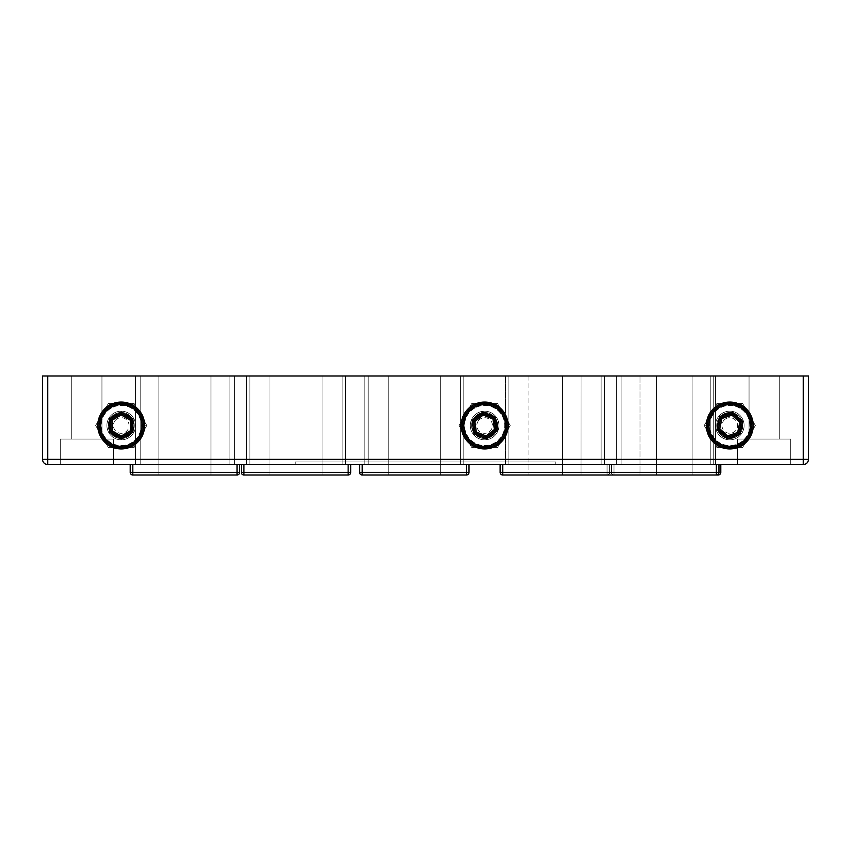 <?xml version="1.0" encoding="UTF-8"?>
<svg xmlns="http://www.w3.org/2000/svg" width="851" height="851" viewBox="0 0 851 851"><rect width="100%" height="100%" fill="white"/><g stroke="black" fill="none" stroke-linecap="round" stroke-linejoin="round"><path stroke-width="0.64" stroke-dasharray="4.25 3.19" d="M729.775 411.171A14.329 14.329 0 0 0 715.446 425.5A14.329 14.329 0 0 0 729.775 439.829A14.329 14.329 0 0 0 744.104 425.5A14.329 14.329 0 0 0 729.775 411.171A14.329 14.329 0 0 0 715.446 425.5A14.329 14.329 0 0 0 729.775 439.829A14.329 14.329 0 0 0 744.104 425.5A14.329 14.329 0 0 0 729.775 411.171A14.329 14.329 0 0 0 715.446 425.5A14.329 14.329 0 0 0 729.775 439.829A14.329 14.329 0 0 0 744.104 425.5A14.329 14.329 0 0 0 729.775 411.171A14.329 14.329 0 0 0 715.446 425.5A14.329 14.329 0 0 0 729.775 439.829A14.329 14.329 0 0 0 744.104 425.5A14.329 14.329 0 0 0 729.775 411.171A14.329 14.329 0 0 0 715.446 425.5A14.329 14.329 0 0 0 729.775 439.829A14.329 14.329 0 0 0 744.104 425.5A14.329 14.329 0 0 0 729.775 411.171A14.329 14.329 0 0 0 715.446 425.5A14.329 14.329 0 0 0 729.775 439.829A14.329 14.329 0 0 0 744.104 425.5A14.329 14.329 0 0 0 729.775 411.171A14.329 14.329 0 0 0 715.446 425.5A14.329 14.329 0 0 0 729.775 439.829A14.329 14.329 0 0 0 744.104 425.5A14.329 14.329 0 0 0 729.775 411.171A14.329 14.329 0 0 0 715.446 425.5A14.329 14.329 0 0 0 729.775 439.829A14.329 14.329 0 0 0 744.104 425.5A14.329 14.329 0 0 0 729.775 411.171M484.634 411.171A14.329 14.329 0 0 0 470.305 425.5A14.329 14.329 0 0 0 484.634 439.829A14.329 14.329 0 0 0 498.963 425.5A14.329 14.329 0 0 0 484.634 411.171A14.329 14.329 0 0 0 470.305 425.5A14.329 14.329 0 0 0 484.634 439.829A14.329 14.329 0 0 0 498.963 425.5A14.329 14.329 0 0 0 484.634 411.171A14.329 14.329 0 0 0 470.305 425.5A14.329 14.329 0 0 0 484.634 439.829A14.329 14.329 0 0 0 498.963 425.5A14.329 14.329 0 0 0 484.634 411.171A14.329 14.329 0 0 0 470.305 425.5A14.329 14.329 0 0 0 484.634 439.829A14.329 14.329 0 0 0 498.963 425.5A14.329 14.329 0 0 0 484.634 411.171A14.329 14.329 0 0 0 470.305 425.5A14.329 14.329 0 0 0 484.634 439.829A14.329 14.329 0 0 0 498.963 425.5A14.329 14.329 0 0 0 484.634 411.171A14.329 14.329 0 0 0 470.305 425.5A14.329 14.329 0 0 0 484.634 439.829A14.329 14.329 0 0 0 498.963 425.5A14.329 14.329 0 0 0 484.634 411.171A14.329 14.329 0 0 0 470.305 425.5A14.329 14.329 0 0 0 484.634 439.829A14.329 14.329 0 0 0 498.963 425.5A14.329 14.329 0 0 0 484.634 411.171A14.329 14.329 0 0 0 470.305 425.5A14.329 14.329 0 0 0 484.634 439.829A14.329 14.329 0 0 0 498.963 425.5A14.329 14.329 0 0 0 484.634 411.171M121.225 411.171A14.329 14.329 0 0 0 106.896 425.5A14.329 14.329 0 0 0 121.225 439.829A14.329 14.329 0 0 0 135.554 425.5A14.329 14.329 0 0 0 121.225 411.171A14.329 14.329 0 0 0 106.896 425.5A14.329 14.329 0 0 0 121.225 439.829A14.329 14.329 0 0 0 135.554 425.5A14.329 14.329 0 0 0 121.225 411.171A14.329 14.329 0 0 0 106.896 425.5A14.329 14.329 0 0 0 121.225 439.829A14.329 14.329 0 0 0 135.554 425.5A14.329 14.329 0 0 0 121.225 411.171A14.329 14.329 0 0 0 106.896 425.5A14.329 14.329 0 0 0 121.225 439.829A14.329 14.329 0 0 0 135.554 425.5A14.329 14.329 0 0 0 121.225 411.171A14.329 14.329 0 0 0 106.896 425.5A14.329 14.329 0 0 0 121.225 439.829A14.329 14.329 0 0 0 135.554 425.5A14.329 14.329 0 0 0 121.225 411.171A14.329 14.329 0 0 0 106.896 425.5A14.329 14.329 0 0 0 121.225 439.829A14.329 14.329 0 0 0 135.554 425.5A14.329 14.329 0 0 0 121.225 411.171A14.329 14.329 0 0 0 106.896 425.5A14.329 14.329 0 0 0 121.225 439.829A14.329 14.329 0 0 0 135.554 425.5A14.329 14.329 0 0 0 121.225 411.171A14.329 14.329 0 0 0 106.896 425.5A14.329 14.329 0 0 0 121.225 439.829A14.329 14.329 0 0 0 135.554 425.5A14.329 14.329 0 0 0 121.225 411.171M779.271 376.004L779.271 439.042L749.05 439.042L779.271 439.042L749.05 439.042L779.271 439.042L749.05 439.042L779.271 439.042L749.05 439.042L779.271 439.042L779.271 376.004L749.05 376.004L749.05 439.042L749.05 376.004L779.271 376.004L749.05 376.004L779.271 376.004L779.271 439.042L779.271 376.004L749.05 376.004L749.05 439.042L749.05 376.004L779.271 376.004M101.95 376.004L101.95 439.042L71.729 439.042L101.95 439.042L71.729 439.042L101.95 439.042L71.729 439.042L101.95 439.042L71.729 439.042L101.95 439.042L101.95 376.004L71.729 376.004L71.729 439.042L71.729 376.004L101.95 376.004L71.729 376.004L101.95 376.004L101.95 439.042L101.95 376.004L71.729 376.004L71.729 439.042L71.729 376.004L101.95 376.004M790.739 439.042L790.739 464.572L737.594 464.572L790.739 464.572L737.594 464.572L790.739 464.572L737.594 464.572L790.739 464.572L737.594 464.572L790.739 464.572L790.739 439.042L737.594 439.042L737.594 464.572L737.594 439.042L790.739 439.042L737.594 439.042L790.739 439.042L790.739 464.572L790.739 439.042L737.594 439.042L737.594 464.572L737.594 439.042L790.739 439.042M113.406 439.042L113.406 464.572L60.261 464.572L113.406 464.572L60.261 464.572L113.406 464.572L60.261 464.572L113.406 464.572L60.261 464.572L113.406 464.572L113.406 439.042L60.261 439.042L60.261 464.572L60.261 439.042L113.406 439.042L60.261 439.042L113.406 439.042L113.406 464.572L113.406 439.042L60.261 439.042L60.261 464.572L60.261 439.042L113.406 439.042M47.762 376.004L42.55 376.004L42.55 459.37A5.212 5.212 0 0 0 47.762 464.572L249.917 464.572L249.917 376.004L342.134 376.004L342.134 464.572L368.185 464.572L368.185 376.004L460.412 376.004L460.412 464.572L508.866 464.572L508.866 376.004L710.234 376.004L710.234 464.572L710.234 376.004L621.921 376.004L710.234 376.004L710.234 464.572L508.866 464.572L508.866 376.004L508.866 464.572L508.866 376.004L601.083 376.004L508.866 376.004L508.866 464.572L621.921 464.572L621.921 376.004L621.921 464.572L621.921 376.004L601.083 376.004L601.083 464.572L710.234 464.572L710.234 376.004L803.238 376.004L803.238 464.572A5.212 5.212 0 0 0 808.45 459.37L808.45 376.004L808.45 459.37A5.212 5.212 0 0 1 803.238 464.572A5.212 5.212 0 0 0 808.45 459.37L808.45 376.004L808.45 459.37L808.45 376.004L803.238 376.004L803.238 464.572A5.212 5.212 0 0 0 808.45 459.37A5.212 5.212 0 0 1 803.238 464.572L803.238 459.37L47.762 459.37L47.762 376.004L803.238 376.004L803.238 459.37L808.45 459.37M803.238 464.572L710.234 464.572L710.234 376.004L710.234 464.572L710.234 376.004L710.234 464.572L803.238 464.572L47.762 464.572L140.766 464.572L140.766 376.004L140.766 464.572L140.766 376.004L140.766 464.572L47.762 464.572A5.212 5.212 0 0 1 42.55 459.37A5.212 5.212 0 0 0 47.762 464.572A5.212 5.212 0 0 1 42.55 459.37A5.212 5.212 0 0 0 47.762 464.572A5.212 5.212 0 0 1 42.55 459.37L42.55 376.004L42.55 459.37L42.55 376.004L229.079 376.004L42.55 376.004L42.55 459.37L42.55 376.004L140.766 376.004L42.55 376.004L140.766 376.004L42.55 376.004L42.55 459.37A5.212 5.212 0 0 0 47.762 464.572L229.079 464.572L229.079 376.004L229.079 464.572L140.766 464.572L249.917 464.572L249.917 376.004L249.917 464.572L249.917 376.004L368.185 376.004L368.185 464.572L368.185 376.004L508.866 376.004L508.866 464.572L508.866 376.004L710.234 376.004L710.234 464.572L803.238 464.572L710.234 464.572L710.234 376.004L808.45 376.004L710.234 376.004L710.234 464.572L621.921 464.572L621.921 376.004L601.083 376.004L601.083 464.572L601.083 376.004L601.083 464.572L508.866 464.572L710.234 464.572L710.234 376.004L508.866 376.004L508.866 464.572L508.866 376.004L368.185 376.004L368.185 464.572L368.185 376.004L368.185 464.572L460.412 464.572L460.412 376.004L460.412 464.572L368.185 464.572L368.185 376.004L460.412 376.004L460.412 464.572L508.866 464.572L508.866 376.004L460.412 376.004L460.412 464.572L460.412 376.004L368.185 376.004L368.185 464.572L460.412 464.572L368.185 464.572L368.185 376.004L249.917 376.004L249.917 464.572L342.134 464.572L342.134 376.004L342.134 464.572L249.917 464.572L249.917 376.004L249.917 464.572L368.185 464.572L368.185 376.004L342.134 376.004L342.134 464.572L368.185 464.572L368.185 376.004L342.134 376.004L342.134 464.572L342.134 376.004L249.917 376.004L342.134 376.004L342.134 464.572L249.917 464.572L249.917 376.004L249.917 464.572L249.917 376.004L140.766 376.004L229.079 376.004L229.079 464.572L249.917 464.572L249.917 376.004L229.079 376.004L229.079 464.572L229.079 376.004L229.079 464.572L140.766 464.572L140.766 376.004L140.766 464.572L140.766 376.004L140.766 464.572L140.766 376.004L249.917 376.004L140.766 376.004L140.766 464.572L140.766 376.004L140.766 464.572L47.762 464.572L508.866 464.572L508.866 376.004L460.412 376.004L460.412 464.572L803.238 464.572L508.866 464.572L508.866 376.004L803.238 376.004M229.079 376.004L229.079 464.572L249.917 464.572L249.917 376.004L342.134 376.004L342.134 464.572L229.079 464.572L229.079 376.004L229.079 464.572L229.079 376.004L249.917 376.004L229.079 376.004L229.079 464.572L229.079 376.004M460.412 376.004L460.412 464.572L368.185 464.572L368.185 376.004L460.412 376.004L460.412 464.572L508.866 464.572L460.412 464.572L460.412 376.004L508.866 376.004L460.412 376.004L460.412 464.572L460.412 376.004M729.775 402.055A23.445 23.445 0 0 0 706.33 425.5A23.445 23.445 0 0 0 729.775 448.945A23.445 23.445 0 0 0 753.22 425.5A23.445 23.445 0 0 0 729.775 402.055M484.634 402.055A23.445 23.445 0 0 0 461.189 425.5A23.445 23.445 0 0 0 484.634 448.945A23.445 23.445 0 0 0 508.079 425.5A23.445 23.445 0 0 0 484.634 402.055M121.225 402.055A23.445 23.445 0 0 0 97.78 425.5A23.445 23.445 0 0 0 121.225 448.945A23.445 23.445 0 0 0 144.67 425.5A23.445 23.445 0 0 0 121.225 402.055M342.134 376.004L342.134 464.572L368.185 464.572L342.134 464.572L342.134 376.004L368.185 376.004L342.134 376.004L342.134 464.572L342.134 376.004M555.756 464.572L295.244 464.572L555.756 464.572L295.244 464.572L555.756 464.572L555.756 461.976L295.244 461.976L295.244 464.572L295.244 461.976L555.756 461.976L555.756 464.572L555.756 461.976L295.244 461.976L295.244 464.572L295.244 461.976L555.756 461.976L555.756 464.572M710.234 376.004L808.45 376.004L710.234 376.004M742.561 403.353L755.348 425.5L742.561 447.647L716.989 447.647L704.202 425.5L716.989 403.353L742.561 403.353L755.348 425.5L742.561 447.647L716.989 447.647L704.202 425.5L716.989 403.353L742.561 403.353M497.42 403.353L510.206 425.5L497.42 447.647L471.848 447.647L459.072 425.5L471.848 403.353L497.42 403.353L510.206 425.5L497.42 447.647L471.848 447.647L459.072 425.5L471.848 403.353L497.42 403.353M134.011 403.353L146.797 425.5L134.011 447.647L108.439 447.647L95.652 425.5L108.439 403.353L134.011 403.353L146.797 425.5L134.011 447.647L108.439 447.647L95.652 425.5L108.439 403.353L134.011 403.353M115.619 420.054A7.819 7.819 0 0 1 126.671 419.894A7.819 7.819 0 0 1 126.831 430.946A7.819 7.819 0 0 1 115.779 431.106A7.819 7.819 0 0 1 115.619 420.054M130.565 434.584A13.02 13.02 0 0 0 130.299 416.16A13.02 13.02 0 0 0 111.885 416.416A13.02 13.02 0 0 1 130.299 416.16A13.02 13.02 0 0 1 130.565 434.584A13.02 13.02 0 0 1 112.141 434.84A13.02 13.02 0 0 1 111.885 416.416A13.02 13.02 0 0 0 112.141 434.84A13.02 13.02 0 0 0 130.565 434.584M105.343 410.065A22.147 22.147 0 0 1 136.66 409.618A22.147 22.147 0 0 1 137.107 440.935A22.147 22.147 0 0 1 105.79 441.382A22.147 22.147 0 0 1 105.343 410.065M121.214 437.531L110.8 431.51L110.811 419.479L121.236 413.469L131.65 419.49L131.639 431.521L121.214 437.531M478.358 420.851A7.819 7.819 0 0 1 489.282 419.213A7.819 7.819 0 0 1 490.921 430.149A7.819 7.819 0 0 1 479.985 431.787A7.819 7.819 0 0 1 478.358 420.851M495.112 433.244A13.02 13.02 0 0 0 492.378 415.033A13.02 13.02 0 0 0 474.167 417.756A13.02 13.02 0 0 1 492.378 415.033A13.02 13.02 0 0 1 495.112 433.244A13.02 13.02 0 0 1 476.89 435.967A13.02 13.02 0 0 1 474.167 417.756A13.02 13.02 0 0 0 476.89 435.967A13.02 13.02 0 0 0 495.112 433.244M466.837 412.331A22.147 22.147 0 0 1 497.803 407.693A22.147 22.147 0 0 1 502.441 438.669A22.147 22.147 0 0 1 471.465 443.307A22.147 22.147 0 0 1 466.837 412.331M486.24 437.425L475.113 432.851L473.507 420.926L483.028 413.575L494.165 418.149L495.761 430.074L486.24 437.425M725.392 419.032A7.819 7.819 0 0 1 736.253 421.117A7.819 7.819 0 0 1 734.158 431.968A7.819 7.819 0 0 1 723.307 429.883A7.819 7.819 0 0 1 725.392 419.032M737.072 436.286A13.02 13.02 0 0 0 740.561 418.203A13.02 13.02 0 0 0 722.478 414.714A13.02 13.02 0 0 1 740.561 418.203A13.02 13.02 0 0 1 737.072 436.286A13.02 13.02 0 0 1 718.989 432.797A13.02 13.02 0 0 1 722.478 414.714A13.02 13.02 0 0 0 718.989 432.797A13.02 13.02 0 0 0 737.072 436.286M717.372 407.161A22.147 22.147 0 0 1 748.114 413.086A22.147 22.147 0 0 1 742.189 443.839A22.147 22.147 0 0 1 711.436 437.914A22.147 22.147 0 0 1 717.372 407.161M727.318 437.276L718.35 429.266L720.797 417.49L732.232 413.724L741.2 421.734L738.753 433.51L727.318 437.276M127.48 436.329A12.51 12.51 0 0 0 132.054 419.245A12.51 12.51 0 0 0 114.97 414.671A12.51 12.51 0 0 1 132.054 419.245A12.51 12.51 0 0 1 127.48 436.329A12.51 12.51 0 0 1 110.396 431.755A12.51 12.51 0 0 1 114.97 414.671A12.51 12.51 0 0 0 110.396 431.755A12.51 12.51 0 0 0 127.48 436.329M115.757 416.022A10.946 10.946 0 0 1 130.703 420.032A10.946 10.946 0 0 1 126.693 434.978A10.946 10.946 0 0 0 130.703 420.032A10.946 10.946 0 0 0 115.757 416.022A10.946 10.946 0 0 0 111.747 430.968A10.946 10.946 0 0 0 126.693 434.978A10.946 10.946 0 0 1 111.747 430.968A10.946 10.946 0 0 1 115.757 416.022M111.194 408.129A20.062 20.062 0 0 0 103.854 435.531A20.062 20.062 0 0 0 131.256 442.871A20.062 20.062 0 0 0 138.596 415.469A20.062 20.062 0 0 0 111.194 408.129A20.062 20.062 0 0 0 103.854 435.531A20.062 20.062 0 0 0 131.256 442.871A20.062 20.062 0 0 0 138.596 415.469A20.062 20.062 0 0 0 111.194 408.129M109.194 446.339L133.256 446.339L109.194 446.339L97.163 425.5L109.194 446.339M109.194 404.661L97.163 425.5L109.194 404.661L133.256 404.661L145.287 425.5L133.256 404.661L109.194 404.661M133.256 446.339L145.287 425.5L133.256 446.339M490.889 436.329A12.51 12.51 0 0 0 495.463 419.245A12.51 12.51 0 0 0 478.379 414.671A12.51 12.51 0 0 1 495.463 419.245A12.51 12.51 0 0 1 490.889 436.329A12.51 12.51 0 0 1 473.805 431.755A12.51 12.51 0 0 1 478.379 414.671A12.51 12.51 0 0 0 473.805 431.755A12.51 12.51 0 0 0 490.889 436.329M479.166 416.022A10.946 10.946 0 0 1 494.112 420.032A10.946 10.946 0 0 1 490.102 434.978A10.946 10.946 0 0 0 494.112 420.032A10.946 10.946 0 0 0 479.166 416.022A10.946 10.946 0 0 0 475.156 430.968A10.946 10.946 0 0 0 490.102 434.978A10.946 10.946 0 0 1 475.156 430.968A10.946 10.946 0 0 1 479.166 416.022M474.603 408.129A20.062 20.062 0 0 0 467.263 435.531A20.062 20.062 0 0 0 494.665 442.871A20.062 20.062 0 0 0 502.005 415.469A20.062 20.062 0 0 0 474.603 408.129A20.062 20.062 0 0 0 467.263 435.531A20.062 20.062 0 0 0 494.665 442.871A20.062 20.062 0 0 0 502.005 415.469A20.062 20.062 0 0 0 474.603 408.129M472.603 446.339L496.665 446.339L472.603 446.339L460.572 425.5L472.603 446.339M472.603 404.661L460.572 425.5L472.603 404.661L496.665 404.661L508.696 425.5L496.665 404.661L472.603 404.661M496.665 446.339L508.696 425.5L496.665 446.339M723.52 436.329A12.51 12.51 0 0 0 740.604 431.755A12.51 12.51 0 0 0 736.03 414.671A12.51 12.51 0 0 1 740.604 431.755A12.51 12.51 0 0 1 723.52 436.329A12.51 12.51 0 0 1 718.946 419.245A12.51 12.51 0 0 1 736.03 414.671A12.51 12.51 0 0 0 718.946 419.245A12.51 12.51 0 0 0 723.52 436.329M735.243 416.022A10.946 10.946 0 0 1 739.253 430.968A10.946 10.946 0 0 1 724.307 434.978A10.946 10.946 0 0 0 739.253 430.968A10.946 10.946 0 0 0 735.243 416.022A10.946 10.946 0 0 0 720.297 420.032A10.946 10.946 0 0 0 724.307 434.978A10.946 10.946 0 0 1 720.297 420.032A10.946 10.946 0 0 1 735.243 416.022M739.806 408.129A20.062 20.062 0 0 0 712.404 415.469A20.062 20.062 0 0 0 719.744 442.871A20.062 20.062 0 0 0 747.146 435.531A20.062 20.062 0 0 0 739.806 408.129A20.062 20.062 0 0 0 712.404 415.469A20.062 20.062 0 0 0 719.744 442.871A20.062 20.062 0 0 0 747.146 435.531A20.062 20.062 0 0 0 739.806 408.129M705.713 425.5L717.744 446.339L705.713 425.5L717.744 404.661L705.713 425.5M741.806 404.661L717.744 404.661L741.806 404.661L753.837 425.5L741.806 446.339L753.837 425.5L741.806 404.661M717.744 446.339L741.806 446.339L717.744 446.339M130.214 464.572L130.214 472.39A2.606 2.606 0 0 0 132.82 474.996L132.82 472.39L237.025 472.39L237.025 464.572L237.025 474.996L237.025 464.572L237.025 474.996L237.025 472.39L237.025 474.996L237.025 472.39L237.025 474.996L210.952 474.996L210.952 376.004L210.952 474.996L158.871 474.996L237.025 474.996L158.871 474.996L158.871 376.004L158.871 474.996L210.952 474.996L210.952 376.004L210.952 474.996L237.025 474.996L158.871 474.996L237.025 474.996L158.871 474.996L158.871 376.004L158.871 474.996L210.952 474.996L210.952 376.004L210.952 474.996L237.025 474.996L158.871 474.996L158.871 376.004L234.419 376.004L210.974 376.004L210.974 474.996L158.871 474.996L158.871 376.004L234.419 376.004L158.871 376.004L234.419 376.004L210.974 376.004L210.974 474.996L210.974 376.004L158.871 376.004L234.419 376.004L158.871 376.004L234.419 376.004L210.974 376.004L210.974 474.996L210.974 376.004L158.871 376.004L234.419 376.004L158.871 376.004L210.974 376.004L210.974 474.996L158.871 474.996L237.025 474.996A2.606 2.606 0 0 0 239.631 472.39L239.631 464.572L239.631 472.39L239.631 464.572L132.82 464.572L239.631 464.572L239.631 472.39A2.606 2.606 0 0 1 237.025 474.996A2.606 2.606 0 0 0 239.631 472.39L239.631 464.572L239.631 472.39A2.606 2.606 0 0 1 237.025 474.996A2.606 2.606 0 0 0 239.631 472.39L239.631 464.572L239.631 472.39A2.606 2.606 0 0 1 237.025 474.996A2.606 2.606 0 0 0 239.631 472.39L239.631 464.572L130.214 464.572L239.631 464.572L239.631 472.39A2.606 2.606 0 0 1 237.025 474.996L132.82 474.996L237.025 474.996A2.606 2.606 0 0 0 239.631 472.39L239.631 464.572L239.631 472.39A2.606 2.606 0 0 1 237.025 474.996A2.606 2.606 0 0 0 239.631 472.39A2.606 2.606 0 0 1 237.025 474.996A2.606 2.606 0 0 0 239.631 472.39L132.82 472.39L132.82 464.572L130.214 464.572L130.214 472.39L130.214 464.572L237.025 464.572L130.214 464.572L130.214 472.39A2.606 2.606 0 0 0 132.82 474.996A2.606 2.606 0 0 1 130.214 472.39L130.214 464.572L239.631 464.572L239.631 472.39A2.606 2.606 0 0 1 237.025 474.996L132.82 474.996L237.025 474.996A2.606 2.606 0 0 0 239.631 472.39L237.025 472.39L239.631 472.39A2.606 2.606 0 0 1 237.025 474.996A2.606 2.606 0 0 0 239.631 472.39L132.82 472.39L132.82 464.572L130.214 464.572L130.214 472.39A2.606 2.606 0 0 0 132.82 474.996A2.606 2.606 0 0 1 130.214 472.39L130.214 464.572L237.025 464.572L130.214 464.572L130.214 472.39A2.606 2.606 0 0 0 132.82 474.996L237.025 474.996A2.606 2.606 0 0 0 239.631 472.39A2.606 2.606 0 0 1 237.025 474.996L132.82 474.996A2.606 2.606 0 0 1 130.214 472.39L130.214 464.572L239.631 464.572L130.214 464.572L130.214 472.39A2.606 2.606 0 0 0 132.82 474.996L237.025 474.996A2.606 2.606 0 0 0 239.631 472.39L237.025 472.39L237.025 464.572L239.631 464.572L239.631 472.39A2.606 2.606 0 0 1 237.025 474.996A2.606 2.606 0 0 0 239.631 472.39L237.025 472.39L239.631 472.39L239.631 464.572L239.631 472.39L239.631 464.572L132.82 464.572L132.82 472.39L237.025 472.39L237.025 474.996A2.606 2.606 0 0 0 239.631 472.39L239.631 464.572L239.631 472.39L239.631 464.572L237.025 464.572L239.631 464.572L239.631 472.39A2.606 2.606 0 0 1 237.025 474.996L132.82 474.996A2.606 2.606 0 0 1 130.214 472.39L130.214 464.572L132.82 464.572L132.82 472.39L130.214 472.39A2.606 2.606 0 0 0 132.82 474.996L237.025 474.996A2.606 2.606 0 0 0 239.631 472.39L239.631 464.572L237.025 464.572L237.025 472.39L132.82 472.39L132.82 474.996A2.606 2.606 0 0 1 130.214 472.39L132.82 472.39L132.82 464.572L132.82 472.39L237.025 472.39L237.025 464.572L237.025 472.39L239.631 472.39A2.606 2.606 0 0 1 237.025 474.996L132.82 474.996L237.025 474.996A2.606 2.606 0 0 0 239.631 472.39L239.631 464.572L234.419 464.572L234.419 376.004L234.419 464.572L234.419 376.004L234.419 464.572L135.426 464.572L135.426 376.004L234.419 376.004L135.426 376.004L234.419 376.004L234.419 464.572L239.631 464.572L234.419 464.572L234.419 376.004L234.419 464.572L234.419 376.004L135.426 376.004L234.419 376.004L234.419 464.572L135.426 464.572L135.426 376.004L234.419 376.004L234.419 464.572L239.631 464.572L234.419 464.572L234.419 376.004L135.426 376.004L234.419 376.004L234.419 464.572L234.419 376.004L234.419 464.572L135.426 464.572L239.631 464.572L234.419 464.572L234.419 376.004L135.426 376.004L234.419 376.004L234.419 464.572L234.419 376.004L234.419 464.572L135.426 464.572L135.426 376.004L135.426 464.572L239.631 464.572L234.419 464.572L234.419 376.004L135.426 376.004L135.426 464.572L135.426 376.004L135.426 464.572L234.419 464.572L234.419 376.004L234.419 464.572L135.426 464.572L135.426 376.004L135.426 464.572L239.631 464.572L234.419 464.572L234.419 376.004L234.419 464.572L234.419 376.004L135.426 376.004L135.426 464.572L234.419 464.572L135.426 464.572L135.426 376.004L135.426 464.572L239.631 464.572M241.322 464.572L241.322 472.39A2.606 2.606 0 0 0 243.929 474.996L243.929 472.39L348.133 472.39L348.133 464.572L348.133 474.996L348.133 464.572L348.133 474.996L348.133 472.39L348.133 474.996L348.133 472.39L348.133 474.996L322.061 474.996L322.061 376.004L322.061 474.996L269.98 474.996L348.133 474.996L269.98 474.996L269.98 376.004L269.98 474.996L322.061 474.996L322.061 376.004L322.061 474.996L348.133 474.996L269.98 474.996L348.133 474.996L269.98 474.996L269.98 376.004L269.98 474.996L322.061 474.996L322.061 376.004L322.061 474.996L348.133 474.996L269.98 474.996L269.98 376.004L345.527 376.004L322.082 376.004L322.082 474.996L269.98 474.996L269.98 376.004L345.527 376.004L269.98 376.004L345.527 376.004L322.082 376.004L322.082 474.996L322.082 376.004L269.98 376.004L345.527 376.004L269.98 376.004L345.527 376.004L322.082 376.004L322.082 474.996L322.082 376.004L269.98 376.004L345.527 376.004L269.98 376.004L322.082 376.004L322.082 474.996L269.98 474.996L348.133 474.996A2.606 2.606 0 0 0 350.729 472.39L350.729 464.572L350.729 472.39L350.729 464.572L243.929 464.572L350.729 464.572L350.729 472.39A2.606 2.606 0 0 1 348.133 474.996A2.606 2.606 0 0 0 350.729 472.39L350.729 464.572L350.729 472.39A2.606 2.606 0 0 1 348.133 474.996A2.606 2.606 0 0 0 350.729 472.39L350.729 464.572L350.729 472.39A2.606 2.606 0 0 1 348.133 474.996A2.606 2.606 0 0 0 350.729 472.39L350.729 464.572L241.322 464.572L350.729 464.572L350.729 472.39A2.606 2.606 0 0 1 348.133 474.996L243.929 474.996L348.133 474.996A2.606 2.606 0 0 0 350.729 472.39L350.729 464.572L350.729 472.39A2.606 2.606 0 0 1 348.133 474.996A2.606 2.606 0 0 0 350.729 472.39A2.606 2.606 0 0 1 348.133 474.996A2.606 2.606 0 0 0 350.729 472.39L243.929 472.39L243.929 464.572L241.322 464.572L241.322 472.39L241.322 464.572L348.133 464.572L241.322 464.572L241.322 472.39A2.606 2.606 0 0 0 243.929 474.996A2.606 2.606 0 0 1 241.322 472.39L241.322 464.572L350.729 464.572L350.729 472.39A2.606 2.606 0 0 1 348.133 474.996L243.929 474.996L348.133 474.996A2.606 2.606 0 0 0 350.729 472.39L348.133 472.39L350.729 472.39A2.606 2.606 0 0 1 348.133 474.996A2.606 2.606 0 0 0 350.729 472.39L243.929 472.39L243.929 464.572L241.322 464.572L241.322 472.39A2.606 2.606 0 0 0 243.929 474.996A2.606 2.606 0 0 1 241.322 472.39L241.322 464.572L348.133 464.572L241.322 464.572L241.322 472.39A2.606 2.606 0 0 0 243.929 474.996L348.133 474.996A2.606 2.606 0 0 0 350.729 472.39A2.606 2.606 0 0 1 348.133 474.996L243.929 474.996A2.606 2.606 0 0 1 241.322 472.39L241.322 464.572L350.729 464.572L241.322 464.572L241.322 472.39A2.606 2.606 0 0 0 243.929 474.996L348.133 474.996A2.606 2.606 0 0 0 350.729 472.39L348.133 472.39L348.133 464.572L350.729 464.572L350.729 472.39A2.606 2.606 0 0 1 348.133 474.996A2.606 2.606 0 0 0 350.729 472.39L348.133 472.39L350.729 472.39L350.729 464.572L350.729 472.39L350.729 464.572L243.929 464.572L243.929 472.39L348.133 472.39L348.133 474.996A2.606 2.606 0 0 0 350.729 472.39L350.729 464.572L350.729 472.39L350.729 464.572L348.133 464.572L350.729 464.572L350.729 472.39A2.606 2.606 0 0 1 348.133 474.996L243.929 474.996A2.606 2.606 0 0 1 241.322 472.39L241.322 464.572L243.929 464.572L243.929 472.39L241.322 472.39A2.606 2.606 0 0 0 243.929 474.996L348.133 474.996A2.606 2.606 0 0 0 350.729 472.39L350.729 464.572L348.133 464.572L348.133 472.39L243.929 472.39L243.929 474.996A2.606 2.606 0 0 1 241.322 472.39L243.929 472.39L243.929 464.572L243.929 472.39L348.133 472.39L348.133 464.572L348.133 472.39L350.729 472.39A2.606 2.606 0 0 1 348.133 474.996L243.929 474.996L348.133 474.996A2.606 2.606 0 0 0 350.729 472.39L350.729 464.572L345.527 464.572L345.527 376.004L345.527 464.572L345.527 376.004L345.527 464.572L246.535 464.572L246.535 376.004L345.527 376.004L246.535 376.004L345.527 376.004L345.527 464.572L350.729 464.572L345.527 464.572L345.527 376.004L345.527 464.572L345.527 376.004L246.535 376.004L345.527 376.004L345.527 464.572L246.535 464.572L246.535 376.004L345.527 376.004L345.527 464.572L350.729 464.572L345.527 464.572L345.527 376.004L246.535 376.004L345.527 376.004L345.527 464.572L345.527 376.004L345.527 464.572L246.535 464.572L350.729 464.572L345.527 464.572L345.527 376.004L246.535 376.004L345.527 376.004L345.527 464.572L345.527 376.004L345.527 464.572L246.535 464.572L246.535 376.004L246.535 464.572L350.729 464.572L345.527 464.572L345.527 376.004L246.535 376.004L246.535 464.572L246.535 376.004L246.535 464.572L345.527 464.572L345.527 376.004L345.527 464.572L246.535 464.572L246.535 376.004L246.535 464.572L350.729 464.572L345.527 464.572L345.527 376.004L345.527 464.572L345.527 376.004L246.535 376.004L246.535 464.572L345.527 464.572L246.535 464.572L246.535 376.004L246.535 464.572L350.729 464.572M359.59 464.572L359.59 472.39A2.606 2.606 0 0 0 362.196 474.996L362.196 472.39L466.401 472.39L466.401 464.572L466.401 474.996L466.401 464.572L466.401 474.996L466.401 472.39L466.401 474.996L466.401 472.39L466.401 474.996L388.247 474.996L388.247 376.004L388.247 474.996L440.329 474.996L440.329 376.004L463.795 376.004L440.329 376.004L440.35 474.996L388.247 474.996L440.329 474.996L440.329 376.004L463.795 376.004L440.329 376.004L440.35 474.996L388.247 474.996L388.247 376.004L388.247 474.996L440.329 474.996L440.329 376.004L463.795 376.004L440.329 376.004L440.35 474.996L388.247 474.996L440.329 474.996L440.329 376.004L463.795 376.004L440.329 376.004L440.35 474.996L388.247 474.996L388.247 376.004L388.247 474.996L440.329 474.996L440.329 376.004L463.795 376.004L440.329 376.004L440.35 474.996L440.329 376.004L388.247 376.004L440.329 376.004L388.247 376.004L440.329 376.004L388.247 376.004L440.329 376.004L388.247 376.004L440.329 376.004L388.247 376.004L440.329 376.004L388.247 376.004L440.329 376.004L440.35 474.996L388.247 474.996L466.401 474.996A2.606 2.606 0 0 0 469.007 472.39L469.007 464.572L469.007 472.39L469.007 464.572L362.196 464.572L469.007 464.572L469.007 472.39A2.606 2.606 0 0 1 466.401 474.996A2.606 2.606 0 0 0 469.007 472.39L469.007 464.572L469.007 472.39A2.606 2.606 0 0 1 466.401 474.996A2.606 2.606 0 0 0 469.007 472.39L469.007 464.572L469.007 472.39A2.606 2.606 0 0 1 466.401 474.996A2.606 2.606 0 0 0 469.007 472.39L469.007 464.572L359.59 464.572L469.007 464.572L469.007 472.39A2.606 2.606 0 0 1 466.401 474.996L362.196 474.996L466.401 474.996A2.606 2.606 0 0 0 469.007 472.39L469.007 464.572L469.007 472.39A2.606 2.606 0 0 1 466.401 474.996A2.606 2.606 0 0 0 469.007 472.39A2.606 2.606 0 0 1 466.401 474.996A2.606 2.606 0 0 0 469.007 472.39L362.196 472.39L362.196 464.572L359.59 464.572L359.59 472.39L359.59 464.572L466.401 464.572L359.59 464.572L359.59 472.39A2.606 2.606 0 0 0 362.196 474.996A2.606 2.606 0 0 1 359.59 472.39L359.59 464.572L469.007 464.572L469.007 472.39A2.606 2.606 0 0 1 466.401 474.996L362.196 474.996L466.401 474.996A2.606 2.606 0 0 0 469.007 472.39L466.401 472.39L469.007 472.39A2.606 2.606 0 0 1 466.401 474.996A2.606 2.606 0 0 0 469.007 472.39L362.196 472.39L362.196 464.572L359.59 464.572L359.59 472.39A2.606 2.606 0 0 0 362.196 474.996A2.606 2.606 0 0 1 359.59 472.39L359.59 464.572L466.401 464.572L359.59 464.572L359.59 472.39A2.606 2.606 0 0 0 362.196 474.996L466.401 474.996A2.606 2.606 0 0 0 469.007 472.39A2.606 2.606 0 0 1 466.401 474.996L362.196 474.996A2.606 2.606 0 0 1 359.59 472.39L359.59 464.572L469.007 464.572L359.59 464.572L359.59 472.39A2.606 2.606 0 0 0 362.196 474.996L466.401 474.996A2.606 2.606 0 0 0 469.007 472.39L466.401 472.39L466.401 464.572L469.007 464.572L469.007 472.39A2.606 2.606 0 0 1 466.401 474.996A2.606 2.606 0 0 0 469.007 472.39L466.401 472.39L469.007 472.39L469.007 464.572L469.007 472.39L469.007 464.572L362.196 464.572L362.196 472.39L466.401 472.39L466.401 474.996A2.606 2.606 0 0 0 469.007 472.39L469.007 464.572L469.007 472.39L469.007 464.572L466.401 464.572L469.007 464.572L469.007 472.39A2.606 2.606 0 0 1 466.401 474.996L362.196 474.996A2.606 2.606 0 0 1 359.59 472.39L359.59 464.572L362.196 464.572L362.196 472.39L359.59 472.39A2.606 2.606 0 0 0 362.196 474.996L466.401 474.996A2.606 2.606 0 0 0 469.007 472.39L469.007 464.572L466.401 464.572L466.401 472.39L362.196 472.39L362.196 474.996A2.606 2.606 0 0 1 359.59 472.39L362.196 472.39L362.196 464.572L362.196 472.39L466.401 472.39L466.401 464.572L466.401 472.39L469.007 472.39A2.606 2.606 0 0 1 466.401 474.996L362.196 474.996L466.401 474.996A2.606 2.606 0 0 0 469.007 472.39L469.007 464.572L463.795 464.572L463.795 376.004L463.795 464.572L463.795 376.004L463.795 464.572L364.802 464.572L364.802 376.004L463.795 376.004L364.802 376.004L463.795 376.004L463.795 464.572L469.007 464.572L463.795 464.572L463.795 376.004L463.795 464.572L463.795 376.004L364.802 376.004L463.795 376.004L463.795 464.572L364.802 464.572L364.802 376.004L463.795 376.004L463.795 464.572L469.007 464.572L463.795 464.572L463.795 376.004L364.802 376.004L463.795 376.004L463.795 464.572L463.795 376.004L463.795 464.572L364.802 464.572L469.007 464.572L463.795 464.572L463.795 376.004L364.802 376.004L463.795 376.004L463.795 464.572L463.795 376.004L463.795 464.572L364.802 464.572L364.802 376.004L364.802 464.572L469.007 464.572L463.795 464.572L463.795 376.004L364.802 376.004L364.802 464.572L364.802 376.004L364.802 464.572L463.795 464.572L463.795 376.004L463.795 464.572L364.802 464.572L364.802 376.004L364.802 464.572L469.007 464.572L463.795 464.572L463.795 376.004L463.795 464.572L463.795 376.004L364.802 376.004L364.802 464.572L463.795 464.572L364.802 464.572L364.802 376.004L364.802 464.572L469.007 464.572M581.02 474.996L607.071 474.996A2.606 2.606 0 0 0 609.678 472.39L609.678 464.572L609.678 472.39A2.606 2.606 0 0 1 607.071 474.996L502.867 474.996L607.071 474.996A2.606 2.606 0 0 0 609.678 472.39L609.678 464.572L609.678 472.39A2.606 2.606 0 0 1 607.071 474.996A2.606 2.606 0 0 0 609.678 472.39A2.606 2.606 0 0 1 607.071 474.996A2.606 2.606 0 0 0 609.678 472.39L502.867 472.39L502.867 464.572L607.071 464.572L500.271 464.572L609.678 464.572L500.271 464.572L500.271 472.39L500.271 464.572L502.867 464.572L502.867 472.39L607.071 472.39L607.071 464.572L609.678 464.572L609.678 472.39A2.606 2.606 0 0 1 607.071 474.996L502.867 474.996A2.606 2.606 0 0 1 500.271 472.39A2.606 2.606 0 0 0 502.867 474.996L607.071 474.996A2.606 2.606 0 0 0 609.678 472.39L607.071 472.39L609.678 472.39L609.678 464.572L609.678 472.39L609.678 464.572L607.071 464.572L607.071 474.996A2.606 2.606 0 0 0 609.678 472.39L500.271 472.39L500.271 464.572L500.271 472.39A2.606 2.606 0 0 0 502.867 474.996A2.606 2.606 0 0 1 500.271 472.39L502.867 472.39L502.867 474.996A2.606 2.606 0 0 1 500.271 472.39A2.606 2.606 0 0 0 502.867 474.996L502.867 464.572L502.867 472.39L607.071 472.39L607.071 464.572L607.071 474.996L607.071 472.39L607.071 474.996L528.918 474.996L607.071 474.996L580.999 474.996L581.02 376.004L528.918 376.004L528.918 474.996L528.918 376.004L604.465 376.004L604.465 464.572L604.465 376.004L604.465 464.572L604.465 376.004L505.473 376.004L604.465 376.004L604.465 464.572L505.473 464.572L505.473 376.004L604.465 376.004L604.465 464.572L609.678 464.572L604.465 464.572L604.465 376.004L505.473 376.004L505.473 464.572L604.465 464.572L604.465 376.004L581.02 376.004L580.999 474.996L581.02 376.004L528.918 376.004L604.465 376.004L581.02 376.004L580.999 474.996M505.473 464.572L505.473 376.004L505.473 464.572L604.465 464.572L505.473 464.572M604.465 464.572L609.678 464.572L604.465 464.572M500.133 464.572L500.133 472.39A2.606 2.606 0 0 0 502.739 474.996A2.606 2.606 0 0 1 500.133 472.39L500.133 464.572L718.967 464.572L718.967 472.39L718.967 464.572L500.133 464.572L500.133 472.39A2.606 2.606 0 0 0 502.739 474.996L716.361 474.996A2.606 2.606 0 0 0 718.967 472.39A2.606 2.606 0 0 1 716.361 474.996A2.606 2.606 0 0 0 718.967 472.39L718.967 464.572L718.967 472.39A2.606 2.606 0 0 1 716.361 474.996L502.739 474.996A2.606 2.606 0 0 1 500.133 472.39L500.133 464.572L716.361 464.572L500.133 464.572L502.739 464.572L500.133 464.572L500.133 472.39A2.606 2.606 0 0 0 502.739 474.996L716.361 474.996A2.606 2.606 0 0 0 718.967 472.39A2.606 2.606 0 0 1 716.361 474.996A2.606 2.606 0 0 0 718.967 472.39L718.967 464.572L713.755 464.572L713.755 376.004L713.755 464.572L505.345 464.572L718.967 464.572L713.755 464.572L713.755 376.004L713.755 464.572L713.755 376.004L562.66 376.004L656.44 376.004L656.44 474.996L716.361 474.996L502.739 474.996L718.18 474.996L640.026 474.996L640.026 376.004L640.026 474.996L692.108 474.996L692.108 376.004L715.574 376.004L692.108 376.004L692.129 474.996L692.108 376.004L715.574 376.004L640.026 376.004L692.108 376.004L640.026 376.004L692.108 376.004L692.129 474.996L640.026 474.996L718.18 474.996A2.606 2.606 0 0 0 720.786 472.39L720.786 464.572L720.786 472.39L720.786 464.572L613.975 464.572L720.786 464.572L720.786 472.39A2.606 2.606 0 0 1 718.18 474.996A2.606 2.606 0 0 0 720.786 472.39A2.606 2.606 0 0 1 718.18 474.996A2.606 2.606 0 0 0 720.786 472.39L613.975 472.39L613.975 464.572L611.369 464.572L718.18 464.572L611.369 464.572L611.369 472.39L611.369 464.572L613.975 464.572L613.975 472.39L718.18 472.39L718.18 464.572L720.786 464.572L720.786 472.39L720.786 464.572L718.18 464.572L718.18 472.39L720.786 472.39A2.606 2.606 0 0 1 718.18 474.996L613.975 474.996L718.18 474.996A2.606 2.606 0 0 0 720.786 472.39L720.786 464.572L715.574 464.572L715.574 376.004L715.574 464.572L715.574 376.004L715.574 464.572L616.581 464.572L616.581 376.004L715.574 376.004L616.581 376.004L715.574 376.004L715.574 464.572L720.786 464.572L715.574 464.572L715.574 376.004L715.574 464.572L715.574 376.004L616.581 376.004L616.581 464.572L715.574 464.572L616.581 464.572L616.581 376.004L616.581 464.572L720.786 464.572M716.361 474.996L716.361 472.39L502.739 472.39L502.739 474.996A2.606 2.606 0 0 1 500.133 472.39A2.606 2.606 0 0 0 502.739 474.996L502.739 472.39L502.739 474.996A2.606 2.606 0 0 1 500.133 472.39L716.361 472.39L716.361 464.572L716.361 472.39L718.967 472.39L718.967 464.572L713.755 464.572L713.755 376.004L713.755 464.572L713.755 376.004L505.345 376.004L505.345 464.572L505.345 376.004L713.755 376.004L656.44 376.004L713.755 376.004L713.755 464.572L505.345 464.572L713.755 464.572L713.755 376.004L656.44 376.004L656.44 474.996L562.66 474.996L656.44 474.996L562.66 474.996L562.66 376.004L656.44 376.004L656.44 474.996L656.44 376.004L562.66 376.004L562.66 474.996L716.361 474.996A2.606 2.606 0 0 0 718.967 472.39L716.361 472.39L716.361 474.996L716.361 472.39L502.739 472.39L716.361 472.39L716.361 464.572L502.739 464.572L716.361 464.572L716.361 472.39L718.967 472.39A2.606 2.606 0 0 1 716.361 474.996L716.361 472.39L716.361 474.996A2.606 2.606 0 0 0 718.967 472.39L718.967 464.572L713.755 464.572L713.755 376.004L505.345 376.004L713.755 376.004L562.66 376.004L713.755 376.004L713.755 464.572L505.345 464.572L718.967 464.572L716.361 464.572L716.361 472.39L718.967 472.39A2.606 2.606 0 0 1 716.361 474.996A2.606 2.606 0 0 0 718.967 472.39A2.606 2.606 0 0 1 716.361 474.996A2.606 2.606 0 0 0 718.967 472.39A2.606 2.606 0 0 1 716.361 474.996L656.44 474.996L656.44 376.004L656.44 474.996L562.66 474.996L716.361 474.996A2.606 2.606 0 0 0 718.967 472.39L718.18 472.39L718.18 474.996L718.18 472.39L611.369 472.39A2.606 2.606 0 0 0 613.975 474.996A2.606 2.606 0 0 1 611.369 472.39A2.606 2.606 0 0 0 613.975 474.996A2.606 2.606 0 0 1 611.369 472.39L611.369 464.572L611.369 472.39A2.606 2.606 0 0 0 613.975 474.996A2.606 2.606 0 0 1 611.369 472.39L613.975 472.39L611.369 472.39A2.606 2.606 0 0 0 613.975 474.996L613.975 472.39L613.975 474.996A2.606 2.606 0 0 1 611.369 472.39L613.975 472.39L613.975 464.572L613.975 472.39L718.18 472.39L718.18 474.252M718.18 474.996A2.606 2.606 0 0 0 720.786 472.39L718.18 472.39L718.18 464.572L718.18 474.996M237.025 464.572L237.025 474.996L237.025 464.572L237.025 472.39L239.631 472.39A2.606 2.606 0 0 1 237.025 474.996L237.025 472.39L132.82 472.39L132.82 474.996A2.606 2.606 0 0 1 130.214 472.39A2.606 2.606 0 0 0 132.82 474.996A2.606 2.606 0 0 1 130.214 472.39L132.82 472.39L130.214 472.39L132.82 472.39L132.82 474.996A2.606 2.606 0 0 1 130.214 472.39A2.606 2.606 0 0 0 132.82 474.996A2.606 2.606 0 0 1 130.214 472.39L132.82 472.39L132.82 464.572L132.82 472.39L130.214 472.39A2.606 2.606 0 0 0 132.82 474.996L132.82 472.39L132.82 474.996A2.606 2.606 0 0 1 130.214 472.39L132.82 472.39L132.82 464.572L132.82 472.39L237.025 472.39L130.214 472.39A2.606 2.606 0 0 0 132.82 474.996L132.82 472.39L132.82 474.996A2.606 2.606 0 0 1 130.214 472.39L132.82 472.39L132.82 464.572M348.133 464.572L348.133 474.996L348.133 464.572L348.133 472.39L350.729 472.39A2.606 2.606 0 0 1 348.133 474.996L348.133 472.39L243.929 472.39L243.929 474.996A2.606 2.606 0 0 1 241.322 472.39A2.606 2.606 0 0 0 243.929 474.996A2.606 2.606 0 0 1 241.322 472.39L243.929 472.39L241.322 472.39L243.929 472.39L243.929 474.996A2.606 2.606 0 0 1 241.322 472.39A2.606 2.606 0 0 0 243.929 474.996A2.606 2.606 0 0 1 241.322 472.39L243.929 472.39L243.929 464.572L243.929 472.39L241.322 472.39A2.606 2.606 0 0 0 243.929 474.996L243.929 472.39L243.929 474.996A2.606 2.606 0 0 1 241.322 472.39L243.929 472.39L243.929 464.572L243.929 472.39L348.133 472.39L241.322 472.39A2.606 2.606 0 0 0 243.929 474.996L243.929 472.39L243.929 474.996A2.606 2.606 0 0 1 241.322 472.39L243.929 472.39L243.929 464.572M466.401 464.572L466.401 474.996L466.401 464.572L466.401 472.39L469.007 472.39A2.606 2.606 0 0 1 466.401 474.996L466.401 472.39L362.196 472.39L362.196 474.996A2.606 2.606 0 0 1 359.59 472.39A2.606 2.606 0 0 0 362.196 474.996A2.606 2.606 0 0 1 359.59 472.39L362.196 472.39L359.59 472.39L362.196 472.39L362.196 474.996A2.606 2.606 0 0 1 359.59 472.39A2.606 2.606 0 0 0 362.196 474.996A2.606 2.606 0 0 1 359.59 472.39L362.196 472.39L362.196 464.572L362.196 472.39L359.59 472.39A2.606 2.606 0 0 0 362.196 474.996L362.196 472.39L362.196 474.996A2.606 2.606 0 0 1 359.59 472.39L362.196 472.39L362.196 464.572L362.196 472.39L466.401 472.39L359.59 472.39A2.606 2.606 0 0 0 362.196 474.996L362.196 472.39L362.196 474.996A2.606 2.606 0 0 1 359.59 472.39L362.196 472.39L362.196 464.572M718.967 464.572L718.967 472.39L718.967 464.572L718.967 472.39L718.967 464.572L716.361 464.572M505.345 464.572L505.345 376.004L713.755 376.004L505.345 376.004L505.345 464.572M562.66 376.004L562.66 474.996M42.55 459.37L47.762 459.37L47.762 464.572M500.271 472.39L502.867 472.39L500.271 472.39A2.606 2.606 0 0 0 502.867 474.996A2.606 2.606 0 0 1 500.271 472.39M502.867 474.996L502.867 472.39L502.867 474.996M613.975 474.996L613.975 472.39L613.975 474.996M237.025 472.39L132.82 472.39L237.025 472.39M132.82 474.996A2.606 2.606 0 0 1 130.214 472.39L132.82 472.39L132.82 474.996M348.133 472.39L243.929 472.39L348.133 472.39M243.929 474.996A2.606 2.606 0 0 1 241.322 472.39L243.929 472.39L243.929 474.996M466.401 472.39L362.196 472.39L466.401 472.39M362.196 474.996A2.606 2.606 0 0 1 359.59 472.39L362.196 472.39L362.196 474.996M718.967 472.39L502.739 472.39L502.739 474.996A2.606 2.606 0 0 1 500.133 472.39A2.606 2.606 0 0 0 502.739 474.996L502.739 464.572L502.739 472.39L502.739 464.572L502.739 472.39L500.133 472.39L502.739 472.39L502.739 464.572M500.133 472.39L502.739 472.39L500.133 472.39"/><path stroke-width="1.28" d="M729.775 402.055A23.445 23.445 0 0 0 706.33 425.5A23.445 23.445 0 0 0 729.775 448.945A23.445 23.445 0 0 0 753.22 425.5A23.445 23.445 0 0 0 729.775 402.055M484.634 402.055A23.445 23.445 0 0 0 461.189 425.5A23.445 23.445 0 0 0 484.634 448.945A23.445 23.445 0 0 0 508.079 425.5A23.445 23.445 0 0 0 484.634 402.055M121.225 402.055A23.445 23.445 0 0 0 97.78 425.5A23.445 23.445 0 0 0 121.225 448.945A23.445 23.445 0 0 0 144.67 425.5A23.445 23.445 0 0 0 121.225 402.055M42.55 459.37L803.238 459.37L803.238 464.572L47.762 464.572A5.212 5.212 0 0 1 42.55 459.37L42.55 376.004L47.762 376.004L47.762 464.572M808.45 459.37L803.238 459.37L803.238 376.004L808.45 376.004L808.45 459.37A5.212 5.212 0 0 1 803.238 464.572M803.238 376.004L47.762 376.004M105.343 410.065A22.147 22.147 0 0 1 136.66 409.618A22.147 22.147 0 0 1 137.107 440.935A22.147 22.147 0 0 1 105.79 441.382A22.147 22.147 0 0 1 105.343 410.065A22.147 22.147 0 0 0 105.79 441.382A22.147 22.147 0 0 0 137.107 440.935M132.937 432.276L121.214 439.042L109.492 432.255L109.502 418.724L121.236 411.958L132.947 418.745L132.937 432.276L131.639 431.521L131.65 419.49L121.236 413.469L110.811 419.479L110.8 431.51L121.214 437.531L131.639 431.521L130.341 430.766L130.341 420.245L132.947 418.745M121.214 439.042L121.214 436.031L130.341 430.766M109.492 432.255L112.098 430.755L121.214 436.031M130.341 420.245L121.236 414.969L121.236 411.958M109.502 418.724L112.109 420.234L112.098 430.755M466.837 412.331A22.147 22.147 0 0 1 497.803 407.693A22.147 22.147 0 0 1 502.441 438.669A22.147 22.147 0 0 1 471.465 443.307A22.147 22.147 0 0 1 466.837 412.331A22.147 22.147 0 0 0 471.465 443.307A22.147 22.147 0 0 0 502.441 438.669M497.154 430.649L486.442 438.914L473.922 433.765L472.114 420.351L482.836 412.086L495.356 417.235L497.154 430.649L495.761 430.074L494.165 418.149L483.028 413.575L473.507 420.926L475.113 432.851L486.24 437.425L495.761 430.074L494.378 429.5L492.974 419.064L495.356 417.235M486.442 438.914L486.038 435.935L494.378 429.5M473.922 433.765L476.305 431.936L486.038 435.935M492.974 419.064L483.23 415.065L482.836 412.086M472.114 420.351L474.901 421.5L476.305 431.936M717.372 407.161A22.147 22.147 0 0 1 748.114 413.086A22.147 22.147 0 0 1 742.189 443.839A22.147 22.147 0 0 1 711.436 437.914A22.147 22.147 0 0 1 717.372 407.161A22.147 22.147 0 0 0 711.436 437.914A22.147 22.147 0 0 0 742.189 443.839M739.87 434.521L727.02 438.754L716.914 429.734L719.68 416.479L732.541 412.246L742.636 421.266L739.87 434.521L738.753 433.51L741.2 421.734L732.232 413.724L720.797 417.49L718.35 429.266L727.318 437.276L738.753 433.51L737.626 432.51L739.774 422.202L742.636 421.266M727.02 438.754L727.626 435.808L737.626 432.51M716.914 429.734L719.776 428.798L727.626 435.808M739.774 422.202L731.924 415.192L732.541 412.246M719.68 416.479L721.925 418.49L719.776 428.798M239.631 464.572L239.631 472.39A2.606 2.606 0 0 1 237.025 474.996L132.82 474.996A2.606 2.606 0 0 1 130.214 472.39L130.214 464.572M350.729 464.572L350.729 472.39A2.606 2.606 0 0 1 348.133 474.996L243.929 474.996A2.606 2.606 0 0 1 241.322 472.39L241.322 464.572M469.007 464.572L469.007 472.39A2.606 2.606 0 0 1 466.401 474.996L362.196 474.996A2.606 2.606 0 0 1 359.59 472.39L359.59 464.572M720.786 464.572L720.786 472.39A2.606 2.606 0 0 1 718.18 474.996L502.739 474.996A2.606 2.606 0 0 1 500.133 472.39L500.133 464.572M718.967 464.572L718.967 472.39A2.606 2.606 0 0 1 716.361 474.996A2.606 2.606 0 0 0 718.967 472.39L716.361 472.39L716.361 464.572M136.171 440.031A20.839 20.839 0 0 0 135.756 410.554A20.839 20.839 0 0 0 106.279 410.969A20.839 20.839 0 0 0 106.694 440.446A20.839 20.839 0 0 0 136.171 440.031M121.236 414.969L112.109 420.234M501.388 437.893A20.839 20.839 0 0 0 497.027 408.746A20.839 20.839 0 0 0 467.88 413.107A20.839 20.839 0 0 0 472.241 442.254A20.839 20.839 0 0 0 501.388 437.893M483.23 415.065L474.901 421.5M741.455 442.765A20.839 20.839 0 0 0 747.04 413.82A20.839 20.839 0 0 0 718.095 408.235A20.839 20.839 0 0 0 712.51 437.18A20.839 20.839 0 0 0 741.455 442.765M731.924 415.192L721.925 418.49M132.82 464.572L132.82 472.39L239.631 472.39A2.606 2.606 0 0 1 237.025 474.996L237.025 464.572M130.214 472.39A2.606 2.606 0 0 0 132.82 474.996L132.82 472.39L130.214 472.39M243.929 464.572L243.929 472.39L350.729 472.39A2.606 2.606 0 0 1 348.133 474.996L348.133 464.572M241.322 472.39A2.606 2.606 0 0 0 243.929 474.996L243.929 472.39L241.322 472.39M362.196 464.572L362.196 472.39L469.007 472.39A2.606 2.606 0 0 1 466.401 474.996L466.401 464.572M359.59 472.39A2.606 2.606 0 0 0 362.196 474.996L362.196 472.39L359.59 472.39M718.967 472.39L720.786 472.39A2.606 2.606 0 0 1 718.18 474.996L718.18 474.252M502.739 464.572L502.739 472.39L716.361 472.39L716.361 474.996M500.133 472.39A2.606 2.606 0 0 0 502.739 474.996L502.739 472.39L500.133 472.39"/></g></svg>
